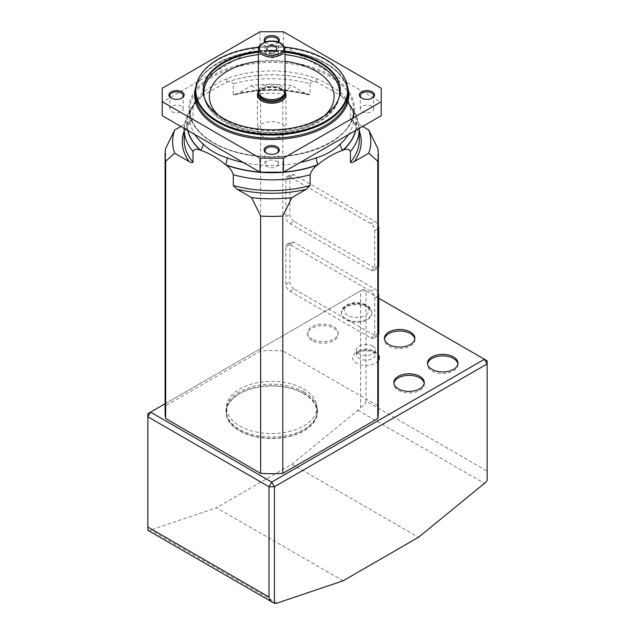 <?xml version="1.0" encoding="UTF-8"?>
<svg xmlns="http://www.w3.org/2000/svg" width="635" height="635" viewBox="0 0 635 635"><rect width="100%" height="100%" fill="white"/><g stroke="black" fill="none" stroke-linecap="round" stroke-linejoin="round"><path stroke-width="0.48" stroke-dasharray="3.17 2.38" d="M277.185 122.325A14.28 8.247 180 0 1 286.004 129.945A14.28 8.247 180 0 1 271.724 138.192A14.28 8.247 180 0 1 257.437 129.945A14.28 8.247 180 0 1 277.185 122.325M258.397 92.004A14.28 8.247 180 0 1 277.185 87.344A14.28 8.247 180 0 1 285.051 92.004M259.024 94.686A12.875 7.429 180 0 1 258.85 93.472A12.875 7.429 180 0 1 276.646 86.606A12.875 7.429 180 0 1 284.591 93.472A12.875 7.429 180 0 1 284.424 94.686M285.051 91.853A13.327 7.691 0 0 0 276.82 84.741A13.327 7.691 0 0 0 258.389 91.853M273.336 51.086A2.381 1.373 180 0 1 274.106 52.094A2.381 1.373 180 0 1 273.923 52.618A2.381 1.373 180 0 1 273.891 52.657A2.381 1.373 180 0 1 271.724 53.467A2.381 1.373 180 0 1 269.55 52.657A2.381 1.373 180 0 1 269.343 52.094A2.381 1.373 180 0 1 270.105 51.086M273.923 54.88A2.381 1.373 180 0 1 271.256 55.697A2.381 1.373 180 0 1 269.343 54.356A2.381 1.373 180 0 1 269.526 53.824A2.381 1.373 180 0 1 272.185 53.007A2.381 1.373 180 0 1 274.106 54.356A2.381 1.373 180 0 1 273.923 54.88M343.083 580.811L216.519 507.746L150.519 530.027A9.517 5.501 -60 0 1 147.852 530.177L147.852 413.679L360.585 290.862L360.585 407.36A9.517 5.501 -60 0 1 357.918 410.289L291.917 464.209L216.519 507.746M291.917 464.209L418.481 537.281M487.148 360.823L487.148 471.099L365.974 401.137L365.974 290.862L487.148 360.823M378.762 298.244L363.276 289.306L165.092 403.725M367.316 307.181A15.232 8.795 0 0 0 350.718 305.276A15.232 8.795 0 0 0 341.312 313.404A15.232 8.795 0 0 0 356.545 322.199A15.232 8.795 0 0 0 371.777 313.404A15.232 8.795 0 0 0 367.316 307.181M312.11 339.058A15.232 8.795 180 0 1 307.65 332.835A15.232 8.795 180 0 1 322.89 324.041A15.232 8.795 180 0 1 338.122 332.835A15.232 8.795 180 0 1 328.716 340.963A15.232 8.795 180 0 1 312.11 339.058M304.038 393.47A45.696 26.384 0 0 0 254.23 387.755A45.696 26.384 0 0 0 226.02 412.131A45.696 26.384 0 0 0 271.724 438.515A45.696 26.384 0 0 0 317.421 412.131A45.696 26.384 0 0 0 304.038 393.47M304.038 391.914A45.696 26.384 0 0 0 254.23 386.199A45.696 26.384 0 0 0 226.02 410.575A45.696 26.384 0 0 0 271.724 436.959A45.696 26.384 0 0 0 317.421 410.575A45.696 26.384 0 0 0 304.038 391.914M372.705 346.051A9.517 5.493 0 0 0 362.331 344.861A9.517 5.493 0 0 0 356.449 349.941A9.517 5.493 0 0 0 365.974 355.433A9.517 5.493 0 0 0 375.491 349.941A9.517 5.493 0 0 0 372.705 346.051M424.228 383.365A15.232 8.795 180 0 1 424.291 384.143A15.232 8.795 180 0 1 414.885 392.271A15.232 8.795 180 0 1 398.288 390.358A15.232 8.795 180 0 1 393.827 384.143A15.232 8.795 180 0 1 393.883 383.365M312.11 340.614A15.232 8.795 180 0 1 307.65 334.391A15.232 8.795 180 0 1 322.89 325.596A15.232 8.795 180 0 1 338.122 334.391A15.232 8.795 180 0 1 328.716 342.519A15.232 8.795 180 0 1 312.11 340.614M457.891 363.934A15.232 8.795 180 0 1 457.954 364.712A15.232 8.795 180 0 1 448.548 372.832A15.232 8.795 180 0 1 431.943 370.927A15.232 8.795 180 0 1 427.482 364.712A15.232 8.795 180 0 1 427.545 363.934M414.806 339.058A15.232 8.795 180 0 1 414.861 339.836A15.232 8.795 180 0 1 405.463 347.956A15.232 8.795 180 0 1 388.858 346.051A15.232 8.795 180 0 1 384.397 339.836A15.232 8.795 180 0 1 384.461 339.058M487.148 480.425L487.148 471.099M365.974 401.137C365.863 403.701 364.061 405.773 360.585 407.36M365.974 290.862L360.585 290.862L363.276 289.306L365.974 290.862M310.15 83.836L310.15 94.607A87.59 50.57 0 0 0 233.291 94.607L233.291 83.836A87.59 50.57 180 0 1 310.15 83.836C311.515 81.312 313.944 80.883 317.436 82.542L340.677 95.409L346.297 100.243L350.433 107.093A87.59 50.57 180 0 1 359.315 129.278M184.134 129.278A87.59 50.57 180 0 1 193.008 107.093L197.144 100.243L202.763 95.409L226.004 82.542C229.497 80.883 231.926 81.32 233.291 83.836M350.433 117.864L351.028 119.015C356.537 125.762 359.299 132.771 359.315 140.049A87.59 50.57 0 0 0 350.433 117.864L350.433 107.093M348.504 134.588A81.875 47.268 0 0 0 353.6 118.173A81.875 47.268 0 0 0 340.352 92.4C334.073 87.495 326.08 82.875 316.365 78.549A81.875 47.268 0 0 0 227.076 78.549C217.44 82.836 209.447 87.447 203.089 92.4A81.875 47.268 0 0 0 189.841 118.173A81.875 47.268 0 0 0 194.937 134.588M381.214 88.217L381.214 115.705M260.033 31.75L260.033 45.744L283.408 45.744L381.214 102.211M283.408 45.744L283.408 31.75M276.431 166.648A6.667 3.85 0 0 0 278.384 163.925A6.667 3.85 0 0 0 271.724 160.076A6.667 3.85 0 0 0 265.057 163.925A6.667 3.85 0 0 0 269.169 167.481A6.667 3.85 0 0 0 276.431 166.648M371.642 106.236A6.667 3.85 0 0 0 364.379 105.402A6.667 3.85 0 0 0 360.267 108.958A6.667 3.85 0 0 0 366.927 112.808A6.667 3.85 0 0 0 373.594 108.958A6.667 3.85 0 0 0 371.642 106.236M267.01 51.268A6.667 3.85 0 0 0 265.057 53.991A6.667 3.85 0 0 0 271.724 57.841A6.667 3.85 0 0 0 278.384 53.991A6.667 3.85 0 0 0 274.272 50.435A6.667 3.85 0 0 0 267.01 51.268M171.799 111.681A6.667 3.85 0 0 0 179.062 112.514A6.667 3.85 0 0 0 183.182 108.958A6.667 3.85 0 0 0 176.514 105.108A6.667 3.85 0 0 0 169.855 108.958A6.667 3.85 0 0 0 171.799 111.681M162.235 115.705L162.235 88.217M260.033 45.744L162.235 102.211M278.368 42.14A7.62 4.397 180 0 1 277.106 43.109A7.62 4.397 180 0 1 266.335 43.109L266.335 43.109A7.62 4.397 180 0 1 265.073 42.14M193.008 107.093L193.008 117.864A87.59 50.57 0 0 0 184.134 140.049C184.142 132.771 186.904 125.762 192.413 119.015L193.008 117.864M165.092 412.131A106.632 61.563 180 0 1 165.671 405.725L165.671 148.423M251.603 85.59L260.636 93.591L260.636 350.901A106.632 61.563 180 0 1 282.805 350.901L282.805 93.591L291.838 85.59A99.084 57.206 0 0 0 251.603 85.59L237.117 93.956A89.495 51.665 180 0 1 306.332 93.956L291.838 85.59M260.636 93.591A106.632 61.563 180 0 1 282.805 93.591M377.777 148.423L377.777 405.725A106.632 61.563 180 0 1 378.349 412.131M184.134 131A89.495 51.665 180 0 1 189.19 121.626L180.84 126.444M362.601 126.444L354.251 121.626A89.495 51.665 180 0 1 359.315 131M233.291 94.607L234.839 94.94L237.117 93.956M260.636 350.901L165.671 405.725M189.19 121.626L192.413 119.015M289.901 291.251L293.941 288.917L374.721 335.558A5.715 3.302 60 0 1 373.539 338.169A5.715 3.302 60 0 1 370.681 337.891L289.901 291.251A5.715 3.302 60 0 1 285.861 284.25L285.861 246.936A5.715 3.302 60 0 1 287.044 244.324A5.715 3.302 60 0 1 289.901 244.61L370.681 291.251A5.715 3.302 60 0 1 374.721 298.244L378.349 296.148M378.349 335.034A5.715 3.302 60 0 1 377.579 335.844A5.715 3.302 60 0 1 374.721 335.558L374.721 298.244M289.901 223.615L293.941 221.29L374.721 267.93A5.715 3.302 60 0 1 373.539 270.542A5.715 3.302 60 0 1 370.681 270.256L289.901 223.615A5.715 3.302 60 0 1 285.861 216.622L285.861 179.308A5.715 3.302 60 0 1 287.044 176.697A5.715 3.302 60 0 1 289.901 176.975L370.681 223.615A5.715 3.302 60 0 1 374.721 230.616L378.349 228.521M378.349 267.406A5.715 3.302 60 0 1 377.579 268.208A5.715 3.302 60 0 1 374.721 267.93L374.721 230.616M351.028 119.015L354.251 121.626M377.777 405.725L282.805 350.901M306.332 93.956L308.61 94.94L310.15 94.607M171.49 98.266A6.667 3.85 0 0 0 171.799 98.465A6.667 3.85 0 0 0 181.229 98.465A6.667 3.85 0 0 0 181.539 98.266M171.799 98.465L171.132 98.076L171.799 98.465M265.422 42.029A6.667 3.85 0 0 0 267.01 43.497L267.01 43.497A6.667 3.85 0 0 0 276.431 43.497A6.667 3.85 0 0 0 278.019 42.029M361.902 98.266A6.667 3.85 0 0 0 362.212 98.465L362.212 98.465A6.667 3.85 0 0 0 371.642 98.465A6.667 3.85 0 0 0 371.951 98.266M266.692 153.233A6.667 3.85 0 0 0 267.01 153.432A6.667 3.85 0 0 0 276.431 153.432L276.431 153.432A6.667 3.85 0 0 0 276.749 153.233M267.01 153.432L266.335 153.043L267.01 153.432M284.599 47.109A75.906 43.823 0 0 0 258.842 47.109M258.389 51.483A68.548 39.576 180 0 1 285.051 51.483M196.937 82.748A76.168 43.974 180 0 1 271.724 47.101A76.168 43.974 180 0 1 346.504 82.748M340.265 90.686A68.548 39.576 180 0 1 340.273 91.075A68.548 39.576 180 0 1 339.026 98.576A68.548 39.576 180 0 1 291.806 128.913A68.548 39.576 180 0 1 223.25 119.062A68.548 39.576 180 0 1 204.414 98.576A68.548 39.576 180 0 1 203.176 91.075A68.548 39.576 180 0 1 203.176 90.686M258.389 52.253A68.548 39.576 180 0 1 285.051 52.253M362.212 98.465L361.545 98.076L362.212 98.465M267.01 43.497L266.335 43.109L267.01 43.497M187.889 130.516A84.669 48.879 180 0 1 200.747 97.02A9.517 6.517 -131.6 0 0 201.43 96.52C192.651 105.64 188.785 112.855 189.841 118.173L189.841 109.736A81.875 47.268 180 0 1 240.387 66.064A81.875 47.268 180 0 1 329.621 76.311A81.875 47.268 180 0 1 353.6 109.736A81.875 47.268 180 0 1 295.005 155.051A81.875 47.268 180 0 1 203.089 135.509A81.875 47.268 180 0 1 189.841 109.736C189.27 129.127 212.884 148.209 245.848 154.194C296.418 165.187 355.878 140.081 353.6 109.736L353.6 118.173C354.719 113.006 350.861 105.783 342.019 96.52A9.517 6.517 131.6 0 0 342.694 97.02A84.669 48.879 180 0 1 355.552 130.516M201.438 96.512A9.517 6.517 -131.6 0 0 203.089 92.4M316.365 78.549A9.517 4.239 -69.4 0 0 317.889 82.693A84.669 48.879 180 0 0 225.552 82.693A9.517 4.239 -110.6 0 0 227.076 78.549M340.352 92.4A9.517 6.517 131.6 0 0 342.003 96.512M239.744 430.586A45.22 26.106 0 0 0 289.028 436.253A45.22 26.106 0 0 0 316.944 412.131A45.22 26.106 0 0 0 271.724 386.016A45.22 26.106 0 0 0 226.497 412.131A45.22 26.106 0 0 0 239.744 430.586M293.941 221.29A5.715 3.302 60 0 1 289.901 214.289L289.901 176.975A5.715 3.302 60 0 1 291.084 174.363A5.715 3.302 60 0 1 293.941 174.641L374.721 221.282A5.715 3.302 60 0 1 378.349 225.996M293.941 288.917A5.715 3.302 60 0 1 289.901 281.924L289.901 244.61A5.715 3.302 60 0 1 291.084 241.991A5.715 3.302 60 0 1 293.941 242.276L374.721 288.917A5.715 3.302 60 0 1 378.349 293.632M239.744 425.926A45.22 26.106 0 0 0 289.028 431.586A45.22 26.106 0 0 0 316.944 407.464A45.22 26.106 0 0 0 271.724 381.357A45.22 26.106 0 0 0 226.497 407.464A45.22 26.106 0 0 0 239.744 425.926M258.469 92.686A13.827 7.985 180 0 1 271.724 86.979A13.827 7.985 180 0 1 284.972 92.686M284.591 94.186A12.875 7.429 0 0 0 276.646 87.32A12.875 7.429 0 0 0 258.85 94.186C257.485 85.265 285.956 85.265 284.591 94.186M258.389 49.252A13.327 7.691 180 0 1 276.82 42.148A13.327 7.691 180 0 1 285.051 49.252M378.349 360.561A13.327 7.691 180 0 1 359.41 364.411A13.327 7.691 180 0 1 355.362 353.052A13.327 7.691 180 0 1 375.396 352.274A13.327 7.691 180 0 1 378.349 354.862M372.705 350.718A9.517 5.493 0 0 0 362.331 349.528A9.517 5.493 0 0 0 356.449 354.6A9.517 5.493 0 0 0 365.974 360.101A9.517 5.493 0 0 0 375.491 354.6A9.517 5.493 0 0 0 372.705 350.718M365.3 305.244A12.375 7.144 0 0 0 344.591 308.443A12.375 7.144 0 0 0 359.751 317.198A12.375 7.144 0 0 0 365.3 305.244M367.316 306.411A15.232 8.795 180 0 1 371.777 312.626A15.232 8.795 180 0 1 356.545 321.421A15.232 8.795 180 0 1 341.312 312.626A15.232 8.795 180 0 1 350.718 304.498A15.232 8.795 180 0 1 367.316 306.411M277.082 603.099L150.519 530.027M357.918 410.289L484.481 483.362M355.743 130.405A84.804 48.958 0 0 0 343.146 97.385M283.583 172.069A84.669 48.879 180 0 1 282.289 172.172M261.16 172.172A84.669 48.879 180 0 1 259.858 172.069M200.295 97.385A84.804 48.958 0 0 0 187.698 130.405M243.292 162.504A81.875 47.268 0 0 0 300.149 162.504M330.287 75.144A82.828 47.823 0 0 0 191.714 96.576A82.828 47.823 0 0 0 293.156 155.146A82.828 47.823 0 0 0 330.287 75.144M195.921 86.765A77.121 44.521 180 0 1 271.724 50.443A77.121 44.521 180 0 1 347.52 86.765M347.885 94.186A76.168 43.974 0 0 0 271.724 50.213A76.168 43.974 0 0 0 195.556 94.186C193.421 66.008 248.737 42.616 295.799 52.856C326.477 58.428 348.424 76.184 347.885 94.186M285.051 61.333A62.381 36.012 0 0 0 258.389 61.333M218.242 115.054A62.381 36.012 0 0 0 325.207 115.054M339.265 97.044A67.897 39.203 180 0 1 338.391 100.489A67.897 39.203 180 0 1 291.616 130.54A67.897 39.203 180 0 1 223.71 120.777A67.897 39.203 180 0 1 205.057 100.489A67.897 39.203 180 0 1 204.176 97.044M258.389 54.626A67.897 39.203 180 0 1 285.051 54.626M317.436 82.542A84.804 48.958 0 0 0 226.004 82.542M370.681 270.256L378.349 265.835M370.681 223.615L374.721 221.282M285.861 179.308L293.941 174.641M285.861 216.622L289.901 214.289M370.681 337.891L378.349 333.462M370.681 291.251L374.721 288.917M285.861 246.936L293.941 242.276M285.861 284.25L289.901 281.924M257.437 94.964L257.437 129.945M286.004 94.964L286.004 129.945M258.85 93.472L258.85 94.083M284.591 93.472L284.591 94.083M273.891 52.657L276.328 49.514M269.55 52.657L267.113 49.514M269.343 52.094L269.343 54.356M274.106 52.094L274.106 54.356M317.421 412.131L317.421 410.575M226.02 412.131L226.02 410.575M356.449 349.941L356.449 354.6L357.553 353.06C357.759 352.663 361.498 350.099 369.022 350.964L373.491 352.457L375.491 354.6L375.491 349.941M393.827 382.587L393.827 384.143M424.291 382.587L424.291 384.143M307.65 332.835L307.65 334.391M338.122 332.835L338.122 334.391M427.482 363.156L427.482 364.712M457.954 363.156L457.954 364.712M384.397 338.28L384.397 339.836M414.861 338.28L414.861 339.836M371.777 313.404L371.777 312.626C371.84 309.785 370.149 307.276 366.728 305.102C359.823 301.871 353.139 301.815 346.662 304.935L343.392 307.475C342.654 307.721 341.955 309.443 341.312 312.626L341.312 313.404M183.182 108.958L183.182 95.742M169.855 108.958L169.855 95.742M278.384 53.991L278.384 40.775M265.057 53.991L265.057 40.775M373.594 108.958L373.594 95.742M360.267 108.958L360.267 95.742M278.384 163.925L278.384 150.709M265.057 163.925L265.057 150.709M203.176 90.297L203.176 91.075M340.273 90.297L340.273 91.075M204.414 98.576L205.057 100.489C208.034 108.847 214.146 115.832 223.385 121.452C231.164 126.159 240.252 129.54 250.65 131.58C287.107 139.121 330.724 125.341 338.391 100.489L339.026 98.576M181.229 98.465L181.904 98.076M276.431 153.432L277.106 153.043M371.642 98.465L372.316 98.076M276.431 43.497L277.106 43.109M308.61 94.94C284.02 88.749 259.429 88.749 234.839 94.94M201.43 96.52L202.763 95.409M342.011 96.52L340.677 95.409M197.144 100.243L187.762 113.427L184.142 128.357M346.297 100.243L355.687 113.427L359.299 128.357M287.044 176.697L291.084 174.363M373.539 270.542L377.579 268.208M287.044 244.324L291.084 241.991M373.539 338.169L377.579 335.844M316.944 412.131L316.944 407.464M226.497 412.131L226.497 407.464"/><path stroke-width="0.95" d="M285.051 92.004A14.28 8.247 180 0 1 286.004 94.964A14.28 8.247 180 0 1 271.724 103.211A14.28 8.247 180 0 1 257.437 94.964A14.28 8.247 180 0 1 258.397 92.004M284.869 93.115L284.424 94.686A12.875 7.429 180 0 1 271.724 100.901A12.875 7.429 180 0 1 259.024 94.686L258.572 93.115A13.327 7.691 0 0 0 271.724 99.552A13.327 7.691 0 0 0 284.869 93.115A13.327 7.691 0 0 0 285.051 91.853L285.051 49.252A13.327 7.691 180 0 1 266.629 56.364A13.327 7.691 180 0 1 258.389 49.252L258.389 91.853A13.327 7.691 0 0 0 258.572 93.115M276.384 49.435A5.048 2.913 180 0 1 276.328 49.514A5.048 2.913 180 0 1 271.724 51.237A5.048 2.913 180 0 1 267.113 49.514A5.048 2.913 180 0 1 271.653 45.41A5.048 2.913 180 0 1 276.384 49.435M270.105 51.086A2.381 1.373 180 0 1 273.336 51.086M343.083 580.811L418.481 537.281L484.481 483.362A9.517 5.501 120 0 0 487.148 480.425L487.148 363.934L274.415 486.751L274.415 603.25A9.517 5.501 120 0 0 277.082 603.099L343.083 580.811M165.092 403.725L150.543 412.131L271.724 482.092L484.457 359.267L378.762 298.244M388.858 344.495A15.232 8.795 180 0 1 384.397 338.28A15.232 8.795 180 0 1 399.629 329.486A15.232 8.795 180 0 1 414.861 338.28A15.232 8.795 180 0 1 405.463 346.4A15.232 8.795 180 0 1 388.858 344.495M431.943 369.372A15.232 8.795 180 0 1 427.482 363.156A15.232 8.795 180 0 1 442.714 354.362A15.232 8.795 180 0 1 457.954 363.156A15.232 8.795 180 0 1 448.548 371.277A15.232 8.795 180 0 1 431.943 369.372M398.288 388.81A15.232 8.795 180 0 1 393.827 382.587A15.232 8.795 180 0 1 409.059 373.793A15.232 8.795 180 0 1 424.291 382.587A15.232 8.795 180 0 1 414.885 390.715A15.232 8.795 180 0 1 398.288 388.81M147.852 416.79L147.852 527.066L269.026 597.035L269.026 486.751L147.852 416.79L147.852 413.679L150.543 412.131L147.852 416.79M393.883 383.365A15.232 8.795 180 0 1 409.059 375.349A15.232 8.795 180 0 1 424.228 383.365M427.545 363.934A15.232 8.795 180 0 1 442.714 355.917A15.232 8.795 180 0 1 457.891 363.934M384.461 339.058A15.232 8.795 180 0 1 399.629 331.041A15.232 8.795 180 0 1 414.806 339.058M487.148 363.934L487.148 360.823L484.457 359.267L487.148 363.934M274.415 486.751L271.724 482.092L269.026 486.751L274.415 486.751M269.026 597.035C269.089 599.162 270.407 600.996 272.971 602.528L274.415 603.25M272.971 602.528L147.852 530.288L147.852 527.066M350.433 151.463L350.433 162.235A87.59 50.57 0 0 0 359.315 140.049L359.315 129.278A87.59 50.57 180 0 1 350.433 151.463C349.067 148.947 346.639 148.511 343.146 150.177L342.694 150.328C334.367 153.138 326.104 157.917 317.889 164.648L317.436 165.021C313.944 167.394 311.515 170.624 310.15 174.72A87.59 50.57 180 0 1 233.291 174.72L233.291 185.491A87.59 50.57 0 0 0 310.15 185.491L310.15 174.72M233.291 174.72C231.926 170.624 229.497 167.386 226.004 165.021L225.552 164.648C217.233 157.853 208.963 153.075 200.747 150.328L200.295 150.177C196.802 148.519 194.373 148.947 193.008 151.463A87.59 50.57 180 0 1 184.134 129.278L184.134 140.049A87.59 50.57 0 0 0 193.008 162.235L193.008 151.463M187.889 130.516A84.669 48.879 180 0 0 200.747 150.328A9.517 6.517 131.6 0 0 203.089 143.954C209.367 150.17 217.368 154.781 227.076 157.798A9.517 4.239 -69.4 0 1 225.552 164.648A84.669 48.879 180 0 0 259.858 172.069M300.149 162.504A81.875 47.268 0 0 0 316.365 157.798C326.001 154.829 333.994 150.209 340.352 143.954A9.517 6.517 -131.6 0 0 342.694 150.328A84.669 48.879 180 0 0 355.552 130.516M260.033 158.178L162.235 101.711L162.235 88.217L260.033 31.75L283.408 31.75L381.214 88.217L381.214 101.711L283.408 158.178L283.408 172.172L260.033 172.172L260.033 158.178L283.408 158.178M381.214 101.711L381.214 115.705L283.408 172.172M162.235 101.711L162.235 115.705L260.033 172.172M171.132 98.076L171.132 98.076A7.62 4.397 180 0 1 171.132 91.853A7.62 4.397 180 0 1 181.904 91.853A7.62 4.397 180 0 1 181.904 98.076A7.62 4.397 180 0 1 171.132 98.076L171.132 98.076M266.335 153.043L266.335 153.043A7.62 4.397 180 0 1 266.335 146.82A7.62 4.397 180 0 1 277.106 146.82A7.62 4.397 180 0 1 277.106 153.043A7.62 4.397 180 0 1 266.335 153.043L266.335 153.043M361.545 98.076L361.545 98.076A7.62 4.397 180 0 1 361.545 91.853A7.62 4.397 180 0 1 372.316 91.853A7.62 4.397 180 0 1 372.316 98.076A7.62 4.397 180 0 1 361.545 98.076L361.545 98.076M265.073 42.14A7.62 4.397 180 0 1 271.724 35.6A7.62 4.397 180 0 1 278.368 42.14M165.671 161.219L165.671 418.528A106.632 61.563 180 0 1 165.092 412.131L165.092 154.821A106.632 61.563 180 0 1 165.671 148.423L174.704 129.992A99.084 57.206 0 0 0 174.704 153.218L165.671 161.219A106.632 61.563 180 0 1 165.092 154.821M368.744 153.218A99.084 57.206 0 0 0 368.744 129.992L377.777 148.423A106.632 61.563 180 0 1 378.349 154.821A106.632 61.563 180 0 1 377.777 161.219L368.744 153.218L354.251 161.584C352.679 162.671 351.401 162.893 350.433 162.235M378.349 154.821L378.349 412.131A106.632 61.563 180 0 1 377.777 418.528L377.777 161.219M310.15 185.491L306.332 189.254L291.838 197.62L282.805 216.051L282.805 473.353A106.632 61.563 180 0 1 260.636 473.353L260.636 216.051L251.603 197.62L237.117 189.254L233.291 185.491M282.805 216.051A106.632 61.563 180 0 1 260.636 216.051M193.008 162.235C192.04 162.893 190.77 162.671 189.19 161.584L174.704 153.218M180.84 126.444L174.704 129.992M377.777 418.528L282.805 473.353M251.603 197.62A99.084 57.206 0 0 0 291.838 197.62M368.744 129.992L362.601 126.444M260.636 473.353L165.671 418.528M181.539 98.266A6.667 3.85 0 0 0 183.182 95.742A6.667 3.85 0 0 0 176.514 91.892A6.667 3.85 0 0 0 169.855 95.742A6.667 3.85 0 0 0 171.49 98.266M278.019 42.029A6.667 3.85 0 0 0 278.384 40.775A6.667 3.85 0 0 0 274.272 37.219A6.667 3.85 0 0 0 267.01 38.052A6.667 3.85 0 0 0 265.057 40.775A6.667 3.85 0 0 0 265.422 42.029M371.951 98.266A6.667 3.85 0 0 0 373.594 95.742A6.667 3.85 0 0 0 371.642 93.02A6.667 3.85 0 0 0 364.379 92.186A6.667 3.85 0 0 0 360.267 95.742A6.667 3.85 0 0 0 361.902 98.266M276.749 153.233A6.667 3.85 0 0 0 278.384 150.709A6.667 3.85 0 0 0 271.724 146.86A6.667 3.85 0 0 0 265.057 150.709A6.667 3.85 0 0 0 266.692 153.233M258.842 47.109A75.906 43.823 0 0 0 197.183 81.994A75.906 43.823 0 0 0 218.043 121.293A75.906 43.823 0 0 0 307.316 129.008A75.906 43.823 0 0 0 346.258 81.994A75.906 43.823 0 0 0 284.599 47.109M285.051 51.483A68.548 39.576 180 0 1 320.191 62.317A68.548 39.576 180 0 1 340.273 90.297A68.548 39.576 180 0 1 271.724 129.873A68.548 39.576 180 0 1 203.176 90.297A68.548 39.576 180 0 1 258.389 51.483M346.258 81.994L346.504 82.748A76.168 43.974 180 0 1 347.885 91.075A76.168 43.974 180 0 1 300.871 131.707A76.168 43.974 180 0 1 217.869 122.174A76.168 43.974 180 0 1 195.556 91.075A76.168 43.974 180 0 1 196.937 82.748L197.183 81.994M285.051 52.253A68.548 39.576 180 0 1 320.191 63.095A68.548 39.576 180 0 1 340.265 90.686M203.176 90.686A68.548 39.576 180 0 1 258.389 52.253M316.365 157.798A9.517 4.239 -110.6 0 0 317.889 164.648A84.669 48.879 180 0 1 283.583 172.069M378.349 265.835L378.762 265.597L378.762 228.282A5.715 3.302 60 0 0 378.349 225.996M378.762 265.597A5.715 3.302 60 0 1 378.349 267.406M378.349 333.462L378.762 333.224L378.762 295.91A5.715 3.302 60 0 0 378.349 293.632M378.762 333.224A5.715 3.302 60 0 1 378.349 335.034M284.972 92.686A13.827 7.985 180 0 1 280.98 100.894A13.827 7.985 180 0 1 266.438 102.338A13.827 7.985 180 0 1 258.469 92.686M258.85 94.083L258.85 94.186A12.875 7.429 0 0 0 266.803 101.052A12.875 7.429 0 0 0 284.591 94.186L284.591 94.083M267.065 54.824A12.184 7.033 0 0 0 283.805 47.403A12.184 7.033 0 0 0 264.303 42.743A12.184 7.033 0 0 0 267.065 54.824M378.349 354.862A13.327 7.691 180 0 1 378.349 360.561M343.146 150.177A84.804 48.958 0 0 0 355.743 130.405M226.004 165.021A84.804 48.958 0 0 0 317.436 165.021M282.289 172.172A84.669 48.879 180 0 1 261.16 172.172M187.698 130.405A84.804 48.958 0 0 0 200.295 150.177M340.352 143.954A81.875 47.268 0 0 0 348.504 134.588M194.937 134.588A81.875 47.268 0 0 0 203.089 143.954M227.076 157.798A81.875 47.268 0 0 0 243.292 162.504M347.52 86.765A77.121 44.521 180 0 1 307.697 134.342A77.121 44.521 180 0 1 217.194 126.444A77.121 44.521 180 0 1 195.921 86.765M189.19 161.584A89.495 51.665 180 0 1 184.134 131M306.332 189.254A89.495 51.665 180 0 1 237.117 189.254M359.315 131A89.495 51.665 180 0 1 354.251 161.584M195.556 91.075L195.556 94.186A76.168 43.974 0 0 0 217.869 125.278A76.168 43.974 0 0 0 300.871 134.81A76.168 43.974 0 0 0 347.885 94.186L347.885 91.075M325.207 115.054A62.381 36.012 0 0 0 315.833 71.056A62.381 36.012 0 0 0 285.051 61.333M258.389 61.333A62.381 36.012 0 0 0 218.242 115.054M204.176 97.044A67.897 39.203 180 0 1 258.389 54.626M285.051 54.626A67.897 39.203 180 0 1 319.73 65.341A67.897 39.203 180 0 1 339.265 97.044M378.349 228.521L378.762 228.282M378.349 296.148L378.762 295.91M285.051 49.252C283.281 43.521 278.86 40.799 271.796 41.077C267.557 40.807 263.596 42.251 259.921 45.402C259.35 45.664 258.834 46.95 258.389 49.252M184.142 128.357L184.134 129.278M359.299 128.357L359.315 129.278"/></g></svg>
